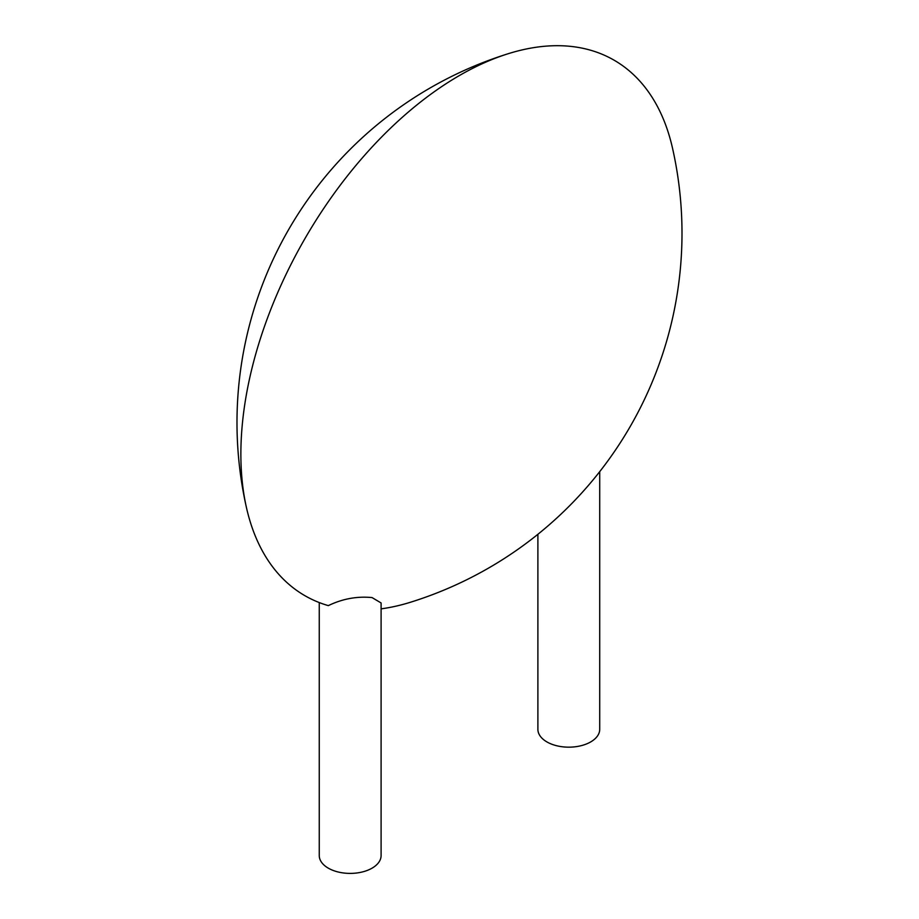 <?xml version="1.0" encoding="UTF-8"?>
<svg xmlns="http://www.w3.org/2000/svg" width="919" height="919" viewBox="0 0 919 919"><rect width="100%" height="100%" fill="white"/><g stroke="black" fill="none" stroke-linecap="round" stroke-linejoin="round"><path stroke-width="1.38" d="M537.891 534.307L537.891 729.318A30.913 17.852 0 0 0 568.804 747.17A30.913 17.852 0 0 0 599.716 729.318L599.716 471.654M319.261 602.565L319.261 855.543A30.913 17.852 0 0 0 338.353 872.039A30.913 17.852 0 0 0 372.046 868.168A30.913 17.852 0 0 0 381.098 855.543L381.098 602.956L372.046 597.58C357.089 596.109 342.511 598.786 328.324 605.621A309.175 178.504 -60 0 1 246.453 507.61A309.175 178.504 -60 0 1 508.563 53.601A309.175 178.504 -60 0 1 672.536 148.269A386.474 386.474 0 0 1 410.414 602.267A309.175 178.504 -60 0 1 381.098 608.849M508.563 53.601A386.474 386.474 0 0 0 246.453 507.61"/></g></svg>
